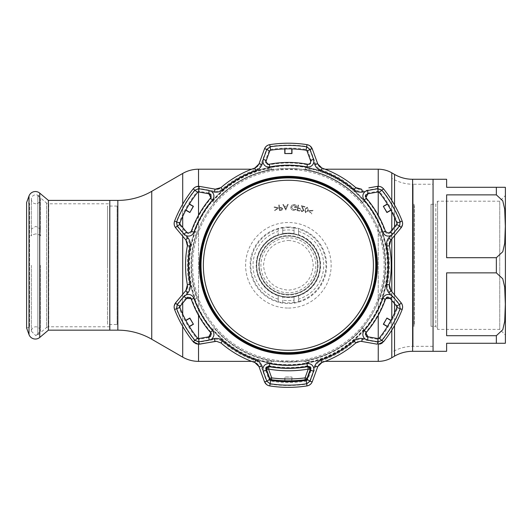 <?xml version="1.0" encoding="UTF-8"?>
<svg xmlns="http://www.w3.org/2000/svg" width="532" height="532" viewBox="0 0 532 532"><rect width="100%" height="100%" fill="white"/><g stroke="black" fill="none" stroke-linecap="round" stroke-linejoin="round"><path stroke-width="0.4" stroke-dasharray="2.66 2" d="M288.377 240.417C303.486 241.894 311.779 250.173 313.248 265.269C311.785 280.391 303.499 288.683 288.391 290.153C273.282 288.696 264.989 280.411 263.513 265.295C264.963 250.193 273.255 241.9 288.377 240.417M325.112 169.209L251.649 169.209M325.112 361.361L251.649 361.361M433.061 351.306L433.061 179.271L433.061 351.306M109.791 200.404L109.791 330.166L109.791 200.404M117.126 324.513L117.126 206.057L117.126 324.513L107.531 324.513L107.531 206.057L107.531 324.513M117.126 206.057L107.531 206.057M107.531 265.288L107.531 205.944L107.531 265.288M391.752 352.31L391.752 178.26A41.144 41.144 0 0 0 413.118 184.245L413.118 346.332L413.118 184.245L433.061 184.245L433.061 346.332L413.118 346.332A41.144 41.144 0 0 0 391.752 352.31L391.752 178.26M433.061 346.332L433.061 184.245M256.73 265.288A31.647 31.647 0 0 1 288.377 233.634A31.647 31.647 0 0 1 320.031 265.288C320.35 248.231 305.428 233.302 288.377 233.634C271.347 233.309 256.391 248.238 256.73 265.288A31.647 31.647 0 0 1 288.377 233.634A31.647 31.647 0 0 1 320.031 265.288A31.647 31.647 0 0 1 288.377 296.936A31.647 31.647 0 0 1 256.73 265.288C256.397 282.339 271.36 297.268 288.364 296.936C305.441 297.268 320.357 282.326 320.031 265.288A31.647 31.647 0 0 1 288.377 296.936A31.647 31.647 0 0 1 256.73 265.288M317.544 265.288A29.16 29.16 0 0 1 288.377 294.449A29.16 29.16 0 0 1 259.217 265.288A29.16 29.16 0 0 1 288.377 236.122A29.16 29.16 0 0 1 317.544 265.288A29.16 29.16 0 0 1 288.377 294.449A29.16 29.16 0 0 1 259.217 265.288A29.16 29.16 0 0 1 288.377 236.122A29.16 29.16 0 0 1 317.544 265.288A29.16 29.16 0 0 0 288.377 236.122A29.16 29.16 0 0 0 259.217 265.288A29.16 29.16 0 0 1 288.377 236.122A29.16 29.16 0 0 1 317.544 265.288M414.295 324.287L414.295 206.283L414.295 324.287L413.903 326.515L413.903 204.055L413.903 326.515M414.295 206.283L413.903 204.055M109.791 326.774L48.711 326.774A3.391 3.391 0 0 0 46.537 327.566L46.537 203.005A3.391 3.391 0 0 0 48.711 203.796L48.711 326.774L48.711 203.796L109.791 203.796L109.791 326.774L109.791 203.796M37.845 195.71L46.537 203.005L46.537 327.566L37.845 334.861L37.845 195.71L37.845 334.861M29.553 327.173L26.6 327.985L26.6 202.586L29.553 203.404L29.553 327.173L29.553 203.404M48.412 330.166L48.412 200.404M431.026 204.248L435.821 204.248L435.821 326.322L435.821 204.248L437.583 201.196L499.748 201.196L499.748 329.375L499.748 201.196L505.4 195.543L505.4 335.027L499.748 329.375L437.583 329.375L437.583 201.196L437.583 329.375L435.821 326.322L431.026 326.322L431.026 204.248L431.026 326.322M496.356 194.872L502.787 200.863L504.715 209.256L505.34 226.339L504.695 243.45L502.747 251.809L496.356 257.707L446.621 257.707L446.621 194.872L496.356 194.872L496.356 187.297L446.621 187.297L446.621 179.271M500.499 187.297L499.861 187.297M446.621 257.707L446.621 194.872L446.621 257.707M446.621 335.699L446.621 272.863L496.356 272.863L502.787 278.854L504.715 287.247L505.34 304.331L504.695 321.441L502.747 329.8L496.356 335.699L446.621 335.699L446.621 272.863L446.621 335.699M446.621 351.306L446.621 343.28L498.271 343.28M505.4 195.543L505.4 335.027M433.061 346.106L433.061 184.471L433.061 346.106M35.87 233.867C31.415 235.058 29.945 235.716 31.468 235.836L31.468 235.836C29.945 235.716 31.415 235.058 35.87 233.867C40.326 235.058 41.789 235.716 40.272 235.836L40.272 235.836C41.789 235.716 40.326 235.058 35.87 233.867M31.468 233.787L31.468 235.796L31.468 233.787M31.514 232.89L31.488 232.152L31.514 232.89M31.468 231.826L31.468 229.897L31.468 231.826M31.468 229.851L31.348 229.079L35.87 226.313L31.348 229.079L31.468 229.851M40.266 233.787L40.266 235.796L40.266 233.787M40.226 232.89L40.246 232.152L40.226 232.89M40.266 231.826L40.266 229.897L40.266 231.826M40.272 229.851L40.392 229.079L35.87 226.313L40.392 229.079L40.272 229.851M35.87 335.685L40.392 331.19L40.266 330.159L40.392 331.19L35.87 335.685L31.348 331.19L31.468 330.159L31.348 331.19L35.87 335.685M288.377 168.418A96.871 96.871 0 0 0 191.513 265.288A96.871 96.871 0 0 0 288.377 362.152A96.871 96.871 0 0 0 385.248 265.288A96.871 96.871 0 0 0 288.377 168.418A96.871 96.871 0 0 0 191.513 265.288A96.871 96.871 0 0 0 288.377 362.152A96.871 96.871 0 0 0 385.248 265.288A96.871 96.871 0 0 0 288.377 168.418A96.871 96.871 0 0 1 385.248 265.288A96.871 96.871 0 0 1 288.377 362.152M282.731 233.575A32.213 32.213 0 0 1 294.03 233.575L294.03 233.641A32.146 32.146 0 0 0 282.731 233.641L282.731 227.789L278.209 228.76L278.209 234.905L282.731 233.754L282.731 227.789M278.209 301.817L282.731 302.781L282.731 296.823L278.209 295.666L278.209 301.817L278.209 295.852A32.213 32.213 0 0 1 278.209 234.718L278.209 228.76M282.731 302.781L282.731 297.002A32.213 32.213 0 0 0 294.03 297.002L294.03 300.174A35.338 35.338 0 0 1 282.731 300.174M318.821 255.679L318.449 254.549A31.927 31.927 0 0 0 258.313 254.549L258.033 255.679A31.827 31.827 0 0 0 258.033 274.891L258.313 276.022A31.927 31.927 0 0 0 318.449 276.022L318.728 274.891A31.827 31.827 0 0 0 318.728 255.679L318.821 255.679M282.731 296.823L282.731 296.936A32.146 32.146 0 0 0 294.03 296.936L294.03 297.002M294.03 296.823L294.03 302.781L298.552 301.817L298.552 295.666L294.03 296.936M298.552 295.666L298.552 295.852A32.213 32.213 0 0 0 298.552 234.718L298.552 228.76L294.03 227.789L294.03 233.754L298.552 234.905M294.03 233.575L294.03 227.789M281.435 207.413L279.613 207.56L279.273 204.973L278.715 205.039L279.446 210.612L281.834 210.22L282.731 208.677L281.435 207.413L279.613 207.56L279.273 204.973L278.715 205.039L279.446 210.612L281.834 210.22L282.731 208.677L281.435 207.413M279.932 210L279.686 208.105L280.623 207.972L282.153 208.75L280.916 209.874L279.932 210L279.686 208.105L280.623 207.972L282.153 208.75L280.916 209.874L279.932 210M296.77 207.6C296.849 205.798 295.998 204.767 294.223 204.494L291.656 205.319L290.771 207.141C290.791 209.003 291.722 210.087 293.571 210.386L296.251 209.548L295.858 209.096L293.644 209.827L291.363 207.207L294.183 205.033L296.191 206.995L294.402 206.822L294.349 207.367L296.77 207.6C296.849 205.798 295.998 204.767 294.223 204.494L291.656 205.319L290.771 207.141C290.791 209.003 291.722 210.087 293.571 210.386L296.251 209.548L295.858 209.096L293.644 209.827L291.363 207.207L294.183 205.033L296.191 206.995L294.402 206.822L294.349 207.367L296.77 207.6M300.294 208.305L298.066 207.872L298.598 205.153L298.053 205.046L296.962 210.586L299.742 211.131L299.849 210.586L297.621 210.147L297.96 208.418L300.188 208.85L300.294 208.305L298.066 207.872L298.598 205.153L298.053 205.046L296.962 210.586L299.742 211.131L299.849 210.586L297.621 210.147L297.96 208.418L300.188 208.85L300.294 208.305M304.989 206.635L301.305 205.645L303.333 210.393L301.863 211.197L300.44 209.402L301.75 211.723L303.858 210.546L302.342 206.483L304.849 207.154L304.989 206.635L301.305 205.645L303.333 210.393L301.863 211.197L300.44 209.402L301.75 211.723L303.858 210.546L302.342 206.483L304.849 207.154L304.989 206.635M307.376 207.174L304.656 209.395L305.528 212.8L308.307 210.599L307.376 207.174L304.656 209.395L305.528 212.8L308.307 210.599L307.376 207.174M305.162 209.548L307.237 207.666L308.061 208.983L307.809 210.426L305.707 212.295L305.162 209.548L307.237 207.666L308.061 208.983L307.809 210.426L305.707 212.295L305.162 209.548M294.03 302.781L294.03 300.174M298.552 301.817L298.552 295.852M298.552 234.718L298.552 228.76M313.162 210.359L308.819 210.519L308.633 210.978L311.599 214.143L311.812 213.625L309.411 211.024L312.949 210.878L313.162 210.359L308.819 210.519M309.411 211.024L312.949 210.878M285.684 208.87L284.653 206.855L286.582 206.795L285.684 208.87L284.653 206.855M285.79 210.06L288.244 204.348L287.639 204.368L286.815 206.25L284.387 206.323L283.45 204.494L282.825 204.514L285.79 210.06L288.244 204.348L287.639 204.368L286.815 206.25L284.387 206.323L283.45 204.494L282.825 204.514L285.79 210.06M288.377 165.931A99.358 99.358 0 0 0 189.026 265.288A99.358 99.358 0 0 0 288.377 364.639A99.358 99.358 0 0 0 387.735 265.288A99.358 99.358 0 0 0 288.377 165.931M278.229 207.719L273.987 206.782L274.1 207.327L277.551 208.112L274.712 210.24L274.831 210.792L278.329 208.205L278.229 207.719L273.987 206.782L274.1 207.327L277.551 208.112L274.712 210.24L274.831 210.792L278.329 208.205L278.229 207.719M266.492 384.47L269.764 385.933A122.074 122.074 0 0 0 306.997 385.933A122.074 122.074 0 0 1 288.377 387.363M365.93 332.001C364.467 334.628 365.125 336.483 367.905 337.554L378.046 339.336L379.768 338.691A117.22 117.22 0 0 0 397.643 307.729L397.344 305.913L390.734 298.026C388.413 296.151 386.478 296.51 384.935 299.084A102.297 102.297 0 0 1 365.93 332.001L366.355 332.367A102.856 102.856 0 0 0 385.461 299.27A102.856 102.856 0 0 1 366.355 332.367M384.935 231.487C386.478 234.067 388.413 234.419 390.734 232.55L397.344 224.664L397.643 222.842A117.22 117.22 0 0 0 379.768 191.886L378.046 191.234L367.905 193.016C365.125 194.094 364.467 195.942 365.93 198.569A102.297 102.297 0 0 1 384.935 231.487L385.461 231.3A102.856 102.856 0 0 0 366.355 198.203L365.93 198.569M271.014 362.625L271.287 361.095A97.323 97.323 0 0 1 213.957 327.991L212.76 328.995A98.879 98.879 0 0 0 271.014 362.625L270.874 363.429A99.697 99.697 0 0 0 305.887 363.429L305.747 362.625A98.879 98.879 0 0 0 364.001 328.995L364.62 329.521A99.697 99.697 0 0 0 382.129 299.197L381.364 298.918A98.879 98.879 0 0 0 381.364 231.653L382.129 231.38A99.697 99.697 0 0 0 364.62 201.049L364.001 201.575A98.879 98.879 0 0 0 305.747 167.946L305.887 167.141A99.697 99.697 0 0 0 270.874 167.141L271.014 167.946A98.879 98.879 0 0 0 212.76 201.575L213.957 202.579A97.323 97.323 0 0 1 271.287 169.482L271.014 167.946M265.554 160.278C265.096 163.224 266.372 164.72 269.378 164.767A102.297 102.297 0 0 1 307.383 164.767C310.389 164.72 311.666 163.224 311.207 160.278L307.682 150.609L306.252 149.439A117.22 117.22 0 0 0 270.509 149.439L269.079 150.609L265.554 160.278L266.219 160.624M306.711 146.486L310.282 149.412L315.749 164.355C316.779 167.008 318.641 168.83 321.321 169.821A100.994 100.994 0 0 1 354.585 189.026C356.799 190.855 359.306 191.553 362.106 191.121L377.78 188.381L382.096 190.01A120.205 120.205 0 0 1 400.43 221.758L399.685 226.319L389.471 238.522C387.695 240.743 387.043 243.264 387.529 246.083A100.994 100.994 0 0 1 387.529 284.494C387.05 287.327 387.695 289.84 389.471 292.048L399.685 304.257L400.43 308.813A120.205 120.205 0 0 1 382.096 340.56L377.78 342.189L362.106 339.456C359.286 339.024 356.786 339.722 354.585 341.551A100.994 100.994 0 0 1 321.321 360.756C318.628 361.753 316.773 363.575 315.749 366.216L310.282 381.165L306.711 384.084A120.205 120.205 0 0 1 270.05 384.084L266.479 381.165L261.012 366.216C259.975 363.562 258.12 361.74 255.44 360.756A100.994 100.994 0 0 1 222.177 341.551C219.962 339.715 217.455 339.017 214.655 339.456L198.981 342.189L194.659 340.56A120.205 120.205 0 0 1 176.331 308.813L177.076 304.257L187.291 292.048C189.066 289.827 189.718 287.307 189.232 284.494A100.994 100.994 0 0 1 189.232 246.083C189.711 243.25 189.066 240.73 187.291 238.522L177.076 226.319L176.331 221.758A120.205 120.205 0 0 1 194.659 190.01L198.981 188.381L214.655 191.121C217.468 191.553 219.975 190.855 222.177 189.026A100.994 100.994 0 0 1 255.44 169.821C258.133 168.817 259.988 166.995 261.012 164.355L266.479 149.412L270.05 146.486A120.205 120.205 0 0 1 306.711 146.486L306.997 144.638A122.074 122.074 0 0 0 269.764 144.638L270.05 146.486M306.252 381.131L307.682 379.961L311.207 370.292C311.666 367.353 310.389 365.85 307.383 365.803A102.297 102.297 0 0 1 269.378 365.803C266.372 365.85 265.096 367.353 265.554 370.292L266.219 369.946L269.737 379.615L269.079 379.961L270.509 381.131A117.22 117.22 0 0 0 306.252 381.131L306.133 380.347A116.422 116.422 0 0 1 288.377 381.71L292.008 381.65A116.422 116.422 0 0 1 270.628 380.347L270.509 381.131M194.273 342.794L195.563 343.599M311.207 160.278L310.542 160.624C310.954 162.699 310.103 163.916 307.995 164.268L307.489 164.222A102.856 102.856 0 0 0 269.272 164.222L268.766 164.268L266.073 161.874M270.509 149.439L270.628 150.224A116.422 116.422 0 0 1 306.133 150.224L306.252 149.439M390.734 232.55L390.102 232.152L388.021 233.116M212.76 201.575L212.142 201.049A99.697 99.697 0 0 1 270.874 167.141L271.287 169.482A97.323 97.323 0 0 0 213.957 202.579L212.142 201.049A99.697 99.697 0 0 0 194.632 231.38L195.397 231.653A98.879 98.879 0 0 0 195.397 298.918L196.86 298.386A97.323 97.323 0 0 1 196.86 232.185L195.397 231.653M195.397 298.918L194.632 299.197A99.697 99.697 0 0 1 194.632 231.38L196.86 232.185M196.86 298.386L194.632 299.197A99.697 99.697 0 0 0 212.142 329.521L212.76 328.995M271.287 361.095L270.874 363.429A99.697 99.697 0 0 1 212.142 329.521L213.957 327.991M288.377 364.979A99.697 99.697 0 0 1 188.687 265.288A99.697 99.697 0 0 1 288.377 165.592A99.697 99.697 0 0 1 388.074 265.288A99.697 99.697 0 0 1 288.377 364.979M364.001 328.995L362.804 327.991A97.323 97.323 0 0 1 305.474 361.095L305.747 362.625M305.887 363.429A99.697 99.697 0 0 0 364.62 329.521L362.804 327.991A97.323 97.323 0 0 1 305.474 361.095M381.364 231.653L379.895 232.185A97.323 97.323 0 0 1 379.895 298.386L381.364 298.918M379.895 298.386L382.129 299.197A99.697 99.697 0 0 0 382.129 231.38L379.895 232.185M305.747 167.946L305.474 169.482A97.323 97.323 0 0 1 362.804 202.579L364.001 201.575M305.474 169.482A97.323 97.323 0 0 1 362.804 202.579L364.62 201.049A99.697 99.697 0 0 0 305.887 167.141L305.474 169.482M397.643 222.842L396.905 223.127A116.422 116.422 0 0 0 379.15 192.385L379.768 191.886M367.905 193.016L367.938 193.761L378.072 191.979L378.046 191.234M397.344 224.664L396.712 224.265L390.102 232.152M390.967 210.246L387.343 203.962A116.422 116.422 0 0 1 390.967 210.246M390.734 298.026L390.102 298.425L396.712 306.306L397.344 305.913M367.905 337.554L367.938 336.809L378.072 338.598L378.046 339.336M379.768 338.691L379.15 338.192A116.422 116.422 0 0 0 396.905 307.443L397.643 307.729M387.343 326.608L390.967 320.331M265.554 370.292L269.079 379.961M311.207 370.292L310.542 369.946L307.024 379.615L307.682 379.961M269.378 365.803L269.272 366.355A102.856 102.856 0 0 0 307.489 366.355L307.383 365.803M284.76 381.078L284.8 376.995L291.962 376.995L284.946 377.141L284.986 381.085M284.753 381.65L288.377 381.71A116.422 116.422 0 0 1 284.753 381.65M291.775 381.085L291.815 377.141M291.962 376.995L292.002 381.078M269.737 150.955L269.079 150.609M307.024 150.955L307.682 150.609M292.008 148.92L284.753 148.92A116.422 116.422 0 0 1 292.008 148.92M188.74 233.116L186.659 232.152L180.049 224.265L179.417 224.664L186.027 232.55L186.659 232.152M189.419 203.962L185.788 210.246A116.422 116.422 0 0 1 189.419 203.962M197.611 192.385A116.422 116.422 0 0 0 179.856 223.127A116.422 116.422 0 0 1 197.611 192.385L196.993 191.886A117.22 117.22 0 0 0 179.118 222.842L179.417 224.664M186.027 232.55C188.348 234.419 190.283 234.067 191.826 231.487L191.301 231.3A102.856 102.856 0 0 1 210.406 198.203A102.856 102.856 0 0 0 191.301 231.3M191.826 231.487A102.297 102.297 0 0 1 210.832 198.569C212.295 195.942 211.63 194.094 208.85 193.016L208.823 193.761L198.689 191.979L198.715 191.234L196.993 191.886M208.85 193.016L198.715 191.234M208.823 336.809L198.689 338.598L198.715 339.336L208.85 337.554L208.823 336.809M208.85 337.554C211.63 336.483 212.295 334.628 210.832 332.001L210.406 332.367A102.856 102.856 0 0 1 191.301 299.27L191.826 299.084C190.283 296.51 188.348 296.151 186.027 298.026L186.659 298.425L180.049 306.306L179.417 305.913L179.118 307.729A117.22 117.22 0 0 0 196.993 338.691L198.715 339.336M186.027 298.026L179.417 305.913M179.118 307.729L179.856 307.443A116.422 116.422 0 0 0 197.611 338.192L196.993 338.691M185.788 320.331L189.419 326.608A116.422 116.422 0 0 1 185.788 320.331M288.377 292.753A27.465 27.465 0 0 1 260.913 265.288A27.465 27.465 0 0 1 288.377 237.817A27.465 27.465 0 0 1 315.848 265.288A27.465 27.465 0 0 1 288.377 292.753M354.585 189.026L355.808 187.616A102.856 102.856 0 0 0 321.933 168.052L320.616 167.434M319.346 166.436L318.921 165.971M358.462 189.033L357.032 188.461M380.653 186.739L377.088 186.413L368.862 187.863M402.538 224.65L402.172 221.086A122.074 122.074 0 0 0 383.552 188.84A122.074 122.074 0 0 1 402.172 221.086L400.43 221.758M387.529 284.494L389.364 284.846A102.856 102.856 0 0 0 389.364 245.724L389.238 244.274M389.471 242.678L389.663 242.08M389.457 287.852L389.238 286.329M402.538 305.92L401.042 302.675L396.194 296.896M378.239 338.611L378.239 344.264L379.768 344.098M382.481 342.801L383.552 341.73A122.074 122.074 0 0 0 402.172 309.491A122.074 122.074 0 0 1 383.552 341.73L382.096 340.56M321.321 360.756L321.933 362.518A102.856 102.856 0 0 0 355.808 342.96L356.36 342.528M357.963 341.697L360.257 341.298M319.373 364.107L320.59 363.157M310.269 384.47L312.337 381.55L314.638 375.22M255.44 360.756L254.828 362.518A102.856 102.856 0 0 1 220.953 342.96A102.856 102.856 0 0 0 254.828 362.518L256.145 363.137M257.415 364.134L257.84 364.6M198.496 344.264L199.673 344.164A2.261 0.339 80 0 1 198.981 342.189M174.223 305.92L174.589 309.491A122.074 122.074 0 0 0 193.202 341.73L194.659 340.56M189.232 284.494L187.397 284.846A102.856 102.856 0 0 1 187.397 245.724A102.856 102.856 0 0 0 187.397 284.846L187.523 286.296M187.291 287.892L187.098 288.497M187.304 242.718L187.517 244.248M179.789 232.75L181.864 235.23M174.223 224.65L175.72 227.902A2.261 0.339 140 0 1 177.076 226.319M196.108 186.739L193.202 188.84A122.074 122.074 0 0 0 174.589 221.086L176.331 221.758M209.096 188.069L205.904 187.51M222.177 189.026L220.953 187.616A102.856 102.856 0 0 1 254.828 168.052A102.856 102.856 0 0 0 220.953 187.616L219.756 188.441M218.253 189.046L217.641 189.179M257.388 166.463L256.171 167.42M266.492 146.101L264.424 149.026A2.261 0.339 -160 0 1 266.479 149.412M310.269 146.101L306.997 144.638A122.074 122.074 0 0 0 269.764 144.638M312.337 149.026A2.261 0.339 -20 0 0 310.282 149.412M258.991 163.962L261.012 164.355M215.327 189.173L214.655 191.121M199.673 186.413A2.261 0.339 -80 0 0 198.981 188.381M185.934 240.078L187.291 238.522M185.934 290.492L187.291 292.048M175.72 302.675A2.261 0.339 -140 0 0 177.076 304.257M215.327 341.404L214.655 339.456M317.77 163.962L315.749 164.355M362.106 191.121L361.434 189.173M377.78 188.381A2.261 0.339 80 0 0 377.088 186.413M399.685 226.319A2.261 0.339 -140 0 1 401.042 227.902M389.471 238.522L390.827 240.078M389.471 292.048L390.827 290.492M399.685 304.257A2.261 0.339 140 0 0 401.042 302.675M377.78 342.189A2.261 0.339 -80 0 1 377.088 344.164M362.106 339.456L361.434 341.404M315.749 366.216L317.77 366.608M310.282 381.165A2.261 0.339 -160 0 0 312.337 381.55M266.479 381.165A2.261 0.339 -20 0 1 264.424 381.55M261.012 366.216L258.991 366.608M267.41 366.847L267.41 366.847A2.261 2.261 180 0 0 266.419 368.53M271.539 380.081L271.539 379.768C282.765 381.165 293.997 381.165 305.222 379.768M310.336 368.53A2.261 2.261 0 0 0 309.351 366.847L309.351 366.847M201.063 268.334A87.374 87.374 0 0 0 291.43 352.603A87.374 87.374 0 0 0 375.698 262.236A87.374 87.374 0 0 0 285.332 177.967A87.374 87.374 0 0 0 201.063 268.334M151.746 191.321L151.746 339.25M117.838 200.404L117.838 330.166M182.702 326.389L182.702 314.126M182.702 303.147L182.702 294.349M182.702 236.221L182.702 227.43M182.702 216.444L182.702 204.182M198.522 344.264L198.522 338.611M198.522 315.343L198.522 215.227M198.522 191.959L198.522 186.306M378.239 315.343L378.239 215.227M378.239 191.959L378.239 186.306M391.798 330.139L391.798 318.748M391.798 300.447L391.798 291.656M391.798 238.915L391.798 230.123M391.798 211.822L391.798 200.431M394.538 325.557L394.538 313.089M394.538 303.712L394.538 294.921M394.538 235.656L394.538 226.865M394.538 217.482L394.538 205.013M412.619 179.271L412.619 351.306M394.538 174.423L394.538 356.147M391.798 172.847L391.798 357.73M378.239 169.209L378.239 361.361M198.522 169.209L198.522 361.361M182.702 173.452L182.702 357.125M258.692 265.288A29.692 29.692 0 0 1 288.377 235.596A29.692 29.692 0 0 1 318.07 265.288A29.692 29.692 0 0 1 288.377 294.981A29.692 29.692 0 0 1 258.692 265.288A29.692 29.692 0 0 1 288.377 235.596A29.692 29.692 0 0 1 318.07 265.288A29.692 29.692 0 0 1 288.377 294.981A29.692 29.692 0 0 1 258.692 265.288M39.734 337.454L39.734 193.123M29.001 334.575L29.001 195.995M496.356 335.699L496.356 343.28M496.356 257.707L496.356 272.863M288.377 361.022A95.74 95.74 0 0 1 192.644 265.288A95.74 95.74 0 0 1 288.377 169.548A95.74 95.74 0 0 1 384.117 265.288A95.74 95.74 0 0 1 288.377 361.022M288.377 227.031A38.257 38.257 0 0 1 326.635 265.288A38.257 38.257 0 0 1 288.377 303.539A38.257 38.257 0 0 1 250.126 265.288A38.257 38.257 0 0 1 288.377 227.031M288.377 308.061A42.773 42.773 0 0 0 331.157 265.288A42.773 42.773 0 0 0 288.377 222.509A42.773 42.773 0 0 0 245.604 265.288A42.773 42.773 0 0 0 288.377 308.061M282.731 302.462A37.599 37.599 0 0 0 294.03 302.462M294.03 228.115A37.599 37.599 0 0 0 282.731 228.115M278.209 229.086A37.599 37.599 0 0 0 278.209 301.484M282.731 230.403A35.338 35.338 0 0 1 294.03 230.403M298.552 301.484A37.599 37.599 0 0 0 298.552 229.086M298.552 231.44A35.338 35.338 0 0 1 298.552 299.13M278.209 299.13A35.338 35.338 0 0 1 278.209 231.44M270.05 384.084L269.764 385.933M269.378 164.767L269.272 164.222M306.133 380.347A116.422 116.422 0 0 1 288.377 381.71M269.272 366.355A102.856 102.856 0 0 0 288.377 368.144M384.935 299.084L385.461 299.27M307.383 164.767L307.489 164.222M179.856 223.127L179.118 222.842M210.832 198.569L210.406 198.203M210.832 332.001A102.297 102.297 0 0 1 191.826 299.084M355.808 187.616A102.856 102.856 0 0 0 321.933 168.052L321.321 169.821M389.364 284.846A102.856 102.856 0 0 0 389.364 245.724L387.529 246.083M321.933 362.518A102.856 102.856 0 0 0 355.808 342.96L354.585 341.551M176.331 308.813L174.589 309.491A122.074 122.074 0 0 0 193.202 341.73M194.659 190.01L193.202 188.84A122.074 122.074 0 0 0 174.589 221.086M254.828 168.052L255.44 169.821M187.397 245.724L189.232 246.083M220.953 342.96L222.177 341.551M382.096 190.01L383.552 188.84M400.43 308.813L402.172 309.491M306.711 384.084L306.997 385.933M35.87 203.796C33.137 203.543 31.634 202.034 31.348 199.274L31.348 229.079L31.348 199.274C31.634 196.514 33.137 195.011 35.87 194.752C38.597 195.011 40.106 196.514 40.392 199.274C40.106 202.034 38.597 203.543 35.87 203.796M31.348 265.288L31.348 331.19L31.348 265.288M40.392 265.288L40.392 331.19L40.392 265.288M40.392 229.079L40.392 199.274L40.392 229.079M40.226 330.079C39.494 327.998 38.045 326.894 35.87 326.774C33.696 326.894 32.239 327.998 31.514 330.079"/><path stroke-width="0.8" d="M29.001 195.995L29.001 334.575L26.6 327.985L26.6 202.586L29.001 195.995A6.783 6.783 0 0 1 39.734 193.123L48.412 200.404L48.412 330.166L117.838 330.166A67.817 67.817 0 0 1 151.746 339.25L182.702 357.125L182.702 326.389M117.838 330.166L117.838 200.404A67.817 67.817 0 0 0 151.746 191.321L182.702 173.452A31.647 31.647 0 0 1 198.522 169.209L251.649 169.209M117.838 200.404L109.791 200.404L109.791 330.166L109.791 200.404L48.412 200.404M251.649 361.361L198.522 361.361A31.647 31.647 0 0 1 182.702 357.125M394.538 205.013L394.538 174.423L391.798 172.847A27.125 27.125 0 0 0 378.239 169.209L325.112 169.209M496.356 194.872L446.621 194.872L446.621 257.707L496.356 257.707L502.787 251.716L504.715 243.323L505.34 226.24L504.695 209.136L502.747 200.777L496.356 194.872L496.356 187.297L446.621 187.297L446.621 179.271L433.061 179.271L433.061 351.306L412.619 351.306A36.169 36.169 0 0 0 394.538 356.147L391.798 357.73A27.125 27.125 0 0 1 378.239 361.361L325.112 361.361M394.538 174.423A36.169 36.169 0 0 0 412.619 179.271L433.061 179.271L433.061 351.306L446.621 351.306L446.621 343.28L496.356 343.28L496.356 335.699L502.787 329.707L504.715 321.315L505.34 304.231L504.695 287.127L502.747 278.768L496.356 272.863L446.621 272.863L446.621 335.699L496.356 335.699M29.001 334.575A6.783 6.783 0 0 0 39.734 337.454L48.412 330.166M505.4 188.315L505.4 342.262L505.4 188.315A9.044 9.044 0 0 0 505.34 187.297L500.499 187.297M496.356 187.297L505.34 187.297M505.4 342.262A9.044 9.044 0 0 1 505.34 343.28L496.356 343.28M499.861 187.297L497.52 187.297M498.271 343.28L505.34 343.28M195.563 343.599L198.496 344.264L193.202 341.73L194.273 342.794M199.054 338.532L198.689 338.598L198.941 341.843L209.083 340.074L214.263 338.532A3.391 0.552 80 0 0 215.327 341.404L216.504 341.298L220.953 342.96L216.504 341.298L198.496 344.264M360.257 341.298L361.434 341.404L360.257 341.298L355.808 342.96A102.856 102.856 0 0 1 321.933 362.518L317.77 366.608L312.337 381.55C311.36 383.978 309.577 385.441 306.997 385.933A122.074 122.074 0 0 1 269.764 385.933C267.19 385.441 265.408 383.978 264.424 381.55L258.991 366.608L254.828 362.518A102.856 102.856 0 0 1 220.953 342.96L222.735 340.899A100.136 100.136 0 0 0 255.719 359.945C258.758 361.068 260.853 363.123 262.01 366.096A3.391 0.552 160 0 1 258.991 366.608L264.424 381.55L266.492 384.47M377.088 344.164L361.434 341.404L377.088 344.164A3.391 0.579 100 0 0 378.053 341.883L381.85 340.36A119.88 119.88 0 0 0 400.131 308.693L399.552 304.65L392.796 296.563L390.102 298.425C388.24 296.929 386.698 297.215 385.461 299.27A102.856 102.856 0 0 1 366.355 332.367C365.191 334.468 365.717 335.951 367.938 336.809L365.943 333.005M262.01 366.096L262.888 368.496C263.786 364.965 266.08 363.349 269.784 363.635A100.096 100.096 0 0 0 306.977 363.635C310.675 363.349 312.976 364.965 313.873 368.496L314.751 366.096C315.922 363.11 318.016 361.062 321.042 359.945A100.136 100.136 0 0 0 354.026 340.899C356.52 338.831 359.346 338.039 362.498 338.532L365.012 338.964C362.412 336.43 362.159 333.63 364.26 330.565A100.096 100.096 0 0 0 382.854 298.359C384.45 295.007 387.003 293.83 390.508 294.814L388.865 292.853C386.87 290.352 386.139 287.506 386.684 284.327A100.136 100.136 0 0 0 386.684 246.243C386.146 243.044 386.87 240.205 388.865 237.724L390.508 235.756C387.003 236.747 384.456 235.563 382.854 232.211A100.096 100.096 0 0 0 364.26 200.005C362.159 196.946 362.412 194.147 365.012 191.606L362.498 192.045C359.326 192.524 356.507 191.733 354.026 189.671A100.136 100.136 0 0 0 321.042 170.632C318.003 169.502 315.908 167.447 314.751 164.481L313.873 162.08C312.976 165.605 310.675 167.221 306.977 166.935A100.096 100.096 0 0 0 269.784 166.935C266.086 167.221 263.786 165.605 262.888 162.08L262.01 164.481C260.84 167.46 258.745 169.515 255.719 170.632A100.136 100.136 0 0 0 222.735 189.671C220.241 191.739 217.415 192.531 214.263 192.045L211.743 191.606C214.349 194.147 214.602 196.946 212.501 200.005A100.096 100.096 0 0 0 193.907 232.211C192.305 235.563 189.758 236.747 186.253 235.756L187.889 237.724C189.891 240.225 190.622 243.064 190.077 246.243A100.136 100.136 0 0 0 190.077 284.327C190.616 287.526 189.891 290.366 187.889 292.853L186.253 294.814C189.758 293.824 192.305 295.007 193.907 298.359A100.096 100.096 0 0 0 212.501 330.565C214.602 333.624 214.349 336.423 211.749 338.964M262.888 368.496L263.26 371.349L266.884 381.245L270.096 383.765A119.88 119.88 0 0 0 306.658 383.765L309.877 381.245L313.501 371.349L310.542 369.946C310.907 367.592 309.89 366.395 307.489 366.355A102.856 102.856 0 0 1 269.272 366.355C266.871 366.395 265.854 367.592 266.219 369.946L268.514 366.322M188.74 233.116L191.301 231.3L188.74 233.116L186.659 232.152L183.966 234.007L186.253 235.756M266.073 161.874L266.219 160.624C265.814 162.706 266.665 163.923 268.766 164.268L269.272 164.222A102.856 102.856 0 0 1 307.489 164.222L307.995 164.268C310.096 163.916 310.947 162.706 310.542 160.624L313.501 159.221L309.963 149.552L307.024 150.955L310.542 160.624L307.024 150.955L306.133 150.224A116.422 116.422 0 0 0 270.628 150.224L269.737 150.955L266.219 160.624L263.26 159.221L262.888 162.08M288.377 387.363A122.074 122.074 0 0 1 269.764 385.933L270.628 380.347L269.737 379.615L270.628 380.347A116.422 116.422 0 0 0 306.133 380.347L307.024 379.615L310.542 369.946L308.208 366.315M365.012 338.964L367.678 340.074L367.938 336.809L378.072 338.598L379.15 338.192L377.707 338.532M365.963 197.598L367.938 193.761C365.717 194.626 365.185 196.108 366.355 198.203A102.856 102.856 0 0 1 385.461 231.3L388.021 233.116L390.102 232.152L396.712 224.265L396.905 223.127A116.422 116.422 0 0 0 379.15 192.385L378.072 191.979L367.938 193.761L367.678 190.496L365.012 191.606M210.798 332.972L208.823 336.809C211.044 335.945 211.57 334.468 210.406 332.367A102.856 102.856 0 0 1 191.301 299.27C190.064 297.215 188.514 296.929 186.659 298.425L180.049 306.306L179.856 307.443L180.049 306.306L177.209 304.65A3.391 0.579 -140 0 1 175.72 302.675L185.934 290.492L187.397 284.846A102.856 102.856 0 0 1 187.397 245.724L185.934 240.078L175.72 227.902C174.104 225.841 173.725 223.566 174.589 221.086A122.074 122.074 0 0 1 193.202 188.84C194.918 186.858 197.073 186.047 199.673 186.413L215.327 189.173L220.953 187.616A102.856 102.856 0 0 1 254.828 168.052L258.991 163.962L264.424 149.026C265.402 146.599 267.184 145.136 269.764 144.638A122.074 122.074 0 0 1 306.997 144.638C309.571 145.13 311.353 146.593 312.337 149.026L317.77 163.962A3.391 0.552 160 0 0 314.751 164.481M318.921 165.971L317.77 163.962L321.933 168.052A102.856 102.856 0 0 1 355.808 187.616L361.434 189.173A3.391 0.552 80 0 1 362.498 192.045M377.707 192.039L379.15 192.385L381.85 190.217L377.82 188.727L378.072 191.979M388.021 233.116L385.461 231.3L382.854 232.211M390.967 210.246L386.917 212.534L383.333 206.33L386.97 212.335L390.86 210.034M387.469 204.162L383.532 206.383M383.333 206.33L387.343 203.962M402.172 221.086L400.131 221.877A119.88 119.88 0 0 0 381.85 190.217L383.552 188.84A122.074 122.074 0 0 1 402.172 221.086C403.037 223.56 402.658 225.834 401.042 227.902A3.391 0.579 -140 0 0 399.552 225.927L400.131 221.877L396.905 223.127M377.82 188.727L367.678 190.496M368.862 187.863L377.088 186.413A3.391 0.579 80 0 1 378.053 188.694M377.088 186.413C379.682 186.04 381.836 186.852 383.552 188.84L382.255 187.603M390.102 232.152L392.796 234.007L399.399 226.107L396.712 224.265M390.508 235.756L392.796 234.007M388.865 237.724A3.391 0.552 40 0 1 390.827 240.078L389.364 245.724A102.856 102.856 0 0 1 389.364 284.846L390.827 290.492L401.042 302.675C402.658 304.73 403.03 307.004 402.172 309.491A122.074 122.074 0 0 1 383.552 341.73L378.265 344.264L378.239 361.361M401.042 227.902L390.827 240.078L401.042 227.902L402.538 224.65M385.786 298.632L390.102 298.425L396.712 306.306L399.399 304.464M396.473 306.02L396.905 307.443L402.172 309.491L402.591 307.742M386.917 318.036L390.967 320.331A116.422 116.422 0 0 1 387.343 326.608L383.333 324.241L386.917 318.036L383.532 324.188L387.469 326.409M390.86 320.537L386.97 318.236M383.552 341.73L379.15 338.192A116.422 116.422 0 0 0 396.905 307.443M367.678 340.074L378.053 341.883M378.072 338.598L377.82 341.843M392.796 296.563L390.508 294.814M307.15 379.269L306.133 380.347L306.997 385.933L308.72 385.427M284.986 381.085L284.986 381.657M284.753 381.65L284.76 381.078M291.769 381.657L291.775 381.085M292.002 381.078L292.008 381.65M263.26 371.349L266.219 369.946L269.737 379.615L266.798 381.025M313.501 371.349L313.873 368.496M307.024 379.615L309.963 381.025M179.789 232.75L175.72 227.902A3.391 0.579 -40 0 1 177.209 225.927L183.966 234.007M205.904 187.51L199.673 186.413A3.391 0.579 100 0 0 198.709 188.694L194.912 190.217A119.88 119.88 0 0 0 176.631 221.877L177.209 225.927M266.219 160.624L269.737 150.955L270.628 150.224L270.096 146.805L266.798 149.552L269.737 150.955M292.008 148.92L291.962 153.575L284.8 153.575L291.815 153.429L291.769 148.913M284.986 148.913L284.946 153.429M284.8 153.575L284.753 148.92M317.77 163.962L312.337 149.026A3.391 0.579 160 0 0 309.877 149.332L306.658 146.805L306.133 150.224L307.024 150.955M262.01 164.481A3.391 0.552 20 0 0 258.991 163.962L264.424 149.026A3.391 0.579 20 0 1 266.884 149.332M306.997 144.638L306.658 146.805A119.88 119.88 0 0 0 270.096 146.805L269.764 144.638L268.042 145.15M266.798 149.552L263.26 159.221M217.641 189.179L215.327 189.173A3.391 0.552 100 0 0 214.263 192.045M193.907 232.211L191.301 231.3A102.856 102.856 0 0 1 210.406 198.203C211.57 196.102 211.044 194.626 208.823 193.761L210.818 197.565M180.282 224.551L186.659 232.152M189.419 203.962L193.429 206.33L189.844 212.534L193.229 206.383L189.292 204.162M185.901 210.034L189.791 212.335M189.844 212.534L185.788 210.246M211.743 191.606L209.083 190.496L208.823 193.761L198.689 191.979L197.611 192.385A116.422 116.422 0 0 0 179.856 223.127L180.049 224.265L179.856 223.127L174.589 221.086L174.17 222.828M209.083 190.496L198.941 188.727L198.689 191.979L199.054 192.039M180.049 224.265L177.356 226.107M181.864 235.23L185.934 240.078A3.391 0.552 -40 0 1 187.889 237.724M187.098 288.497L185.934 290.492A3.391 0.552 40 0 0 187.889 292.853M177.209 304.65L176.631 308.693L179.856 307.443A116.422 116.422 0 0 0 197.611 338.192L198.689 338.598L208.823 336.809L209.083 340.074M186.253 294.814L183.966 296.563L186.659 298.425L190.948 298.598M185.788 320.331L189.844 318.036L193.429 324.241L189.791 318.236L185.901 320.537M189.292 326.409L193.229 324.188M193.429 324.241L189.419 326.608M197.611 338.192L193.202 341.73A122.074 122.074 0 0 1 174.589 309.491L176.631 308.693A119.88 119.88 0 0 0 194.912 340.36L198.941 341.843M183.966 296.563L177.356 304.464M174.589 309.491C173.725 307.011 174.104 304.736 175.72 302.675L174.223 305.92M198.709 341.883A3.391 0.579 80 0 0 199.673 344.164L215.327 341.404M214.263 338.532C217.428 338.046 220.255 338.837 222.735 340.899M266.884 381.245A3.391 0.579 160 0 1 264.424 381.55M309.877 381.245A3.391 0.579 20 0 0 312.337 381.55M314.751 366.096A3.391 0.552 20 0 0 317.77 366.608L319.373 364.107M362.498 338.532A3.391 0.552 100 0 1 361.434 341.404M399.552 304.65A3.391 0.579 -40 0 0 401.042 302.675M388.865 292.853A3.391 0.552 -40 0 0 390.827 290.492L389.457 287.852M313.873 162.08L313.501 159.221M320.616 167.434L319.346 166.436M361.434 189.173L358.462 189.033M357.032 188.461L355.808 187.616L354.026 189.671M382.222 187.583L380.653 186.739M389.238 244.274L389.471 242.678M389.663 242.08L390.827 240.078M389.238 286.329L389.364 284.846L386.684 284.327M396.194 296.896L390.827 290.492M402.598 307.702L402.538 305.92M379.768 344.098L381.171 343.612M381.211 343.592L382.481 342.801M356.36 342.528L357.963 341.697M320.59 363.157L321.933 362.518L321.042 359.945M314.638 375.22L317.77 366.608M308.753 385.407L310.269 384.47M256.145 363.137L257.415 364.134M257.84 364.6L258.991 366.608M185.934 290.492L175.72 302.675M187.523 286.296L187.291 287.892M185.934 240.078L187.304 242.718M187.517 244.248L187.397 245.724L190.077 246.243M174.163 222.868L174.223 224.65M199.673 186.413L196.108 186.739M215.327 189.173L209.096 188.069M219.756 188.441L218.253 189.046M258.991 163.962L257.388 166.463M256.171 167.42L254.828 168.052L255.719 170.632M268.008 145.163L266.492 146.101M312.337 149.026L310.269 146.101M310.336 368.53A2.261 2.261 0 0 1 310.216 369.487L308.228 369.088L307.769 366.688C294.848 368.902 281.92 368.902 268.993 366.688L267.416 366.841A2.261 2.261 0 0 0 266.446 368.337A2.261 2.261 -170.2 0 1 267.41 366.847M310.349 368.723A2.261 2.261 0 0 0 309.345 366.841L307.769 366.688M310.216 369.487L307.07 378.292L305.049 377.906L305.222 379.768C293.997 381.165 282.765 381.165 271.539 379.768L271.712 377.906C282.825 379.296 293.937 379.296 305.049 377.906L308.228 369.088C294.994 371.376 281.767 371.376 268.534 369.088L266.545 369.487A2.261 2.261 180 0 1 266.419 368.53M305.222 380.081A135.64 135.64 0 0 1 271.539 380.081L271.539 379.768A2.261 2.261 180 0 1 269.691 378.292L266.545 369.487A2.261 2.261 -170.2 0 1 266.446 368.337A2.261 2.261 0 0 0 266.412 368.723M268.993 366.688L268.534 369.088L271.712 377.906L269.691 378.292M307.07 378.292A2.261 2.261 180 0 1 305.222 379.768M203.41 268.254A85.027 85.027 0 0 0 291.35 350.256A85.027 85.027 0 0 0 373.351 262.316A85.027 85.027 0 0 0 285.411 180.315A85.027 85.027 0 0 0 203.41 268.254M375.698 262.236A87.374 87.374 0 0 1 291.43 352.603A87.374 87.374 0 0 1 201.063 268.334A87.374 87.374 0 0 1 285.332 177.967A87.374 87.374 0 0 1 375.698 262.236M151.746 339.25L151.746 191.321M182.702 314.126L182.702 303.147M182.702 294.349L182.702 236.221M182.702 227.43L182.702 216.444M182.702 204.182L182.702 173.452M198.522 361.361L198.522 344.264M198.522 338.611L198.522 315.343M198.522 215.227L198.522 191.959M198.522 186.306L198.522 169.209M378.239 338.611L378.239 315.343M378.239 215.227L378.239 191.959M378.239 186.306L378.239 169.209M391.798 357.73L391.798 330.139M391.798 318.748L391.798 300.447M391.798 291.656L391.798 238.915M391.798 230.123L391.798 211.822M391.798 200.431L391.798 172.847M394.538 356.147L394.538 325.557M394.538 313.089L394.538 303.712M394.538 294.921L394.538 235.656M394.538 226.865L394.538 217.482M412.619 351.306L412.619 179.271M39.734 193.123L39.734 337.454M496.356 272.863L496.356 257.707M288.377 176.325A88.964 88.964 0 0 1 377.341 265.288A88.964 88.964 0 0 1 288.377 354.246A88.964 88.964 0 0 1 199.42 265.288A88.964 88.964 0 0 1 288.377 176.325M288.377 353.434A88.152 88.152 0 0 0 376.53 265.288A88.152 88.152 0 0 0 288.377 177.136A88.152 88.152 0 0 0 200.232 265.288A88.152 88.152 0 0 0 288.377 353.434M288.377 353.414A88.126 88.126 0 0 1 200.251 265.288A88.126 88.126 0 0 1 288.377 177.156A88.126 88.126 0 0 1 376.51 265.288A88.126 88.126 0 0 1 288.377 353.414M288.377 177.834A87.448 87.448 0 0 0 200.93 265.288A87.448 87.448 0 0 0 288.377 352.736A87.448 87.448 0 0 0 375.831 265.288A87.448 87.448 0 0 0 288.377 177.834M269.272 164.222L269.784 166.935M321.933 168.052L321.042 170.632M366.355 198.203L364.26 200.005M364.26 330.565L366.355 332.367M382.854 298.359L385.461 299.27M269.784 363.635L269.272 366.355M306.977 363.635L307.489 366.355M193.202 188.84L197.611 192.385M307.489 164.222L306.977 166.935M220.953 187.616L222.735 189.671M212.501 200.005L210.406 198.203M187.397 284.846L190.077 284.327M193.907 298.359L191.301 299.27M212.501 330.565L210.406 332.367M255.719 359.945L254.828 362.518M354.026 340.899L355.808 342.96M386.684 246.243L389.364 245.724"/></g></svg>
